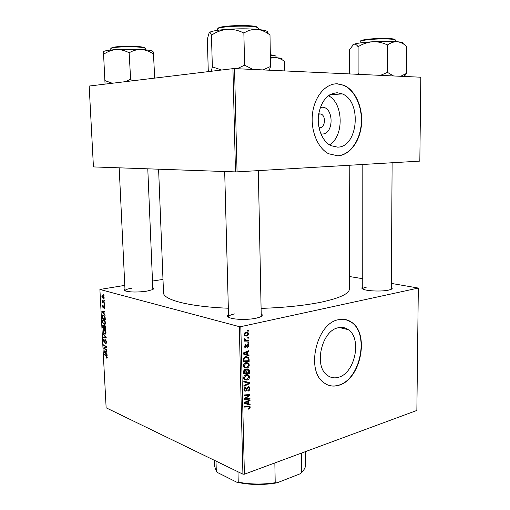 <?xml version="1.0" encoding="UTF-8"?>
<svg xmlns="http://www.w3.org/2000/svg" width="510" height="510" viewBox="0 0 510 510"><rect width="100%" height="100%" fill="white"/><g stroke="black" fill="none" stroke-linecap="round" stroke-linejoin="round"><path stroke-width="0.76" d="M320.293 107.457L322.033 107.234C333.999 106.768 334.12 134.366 322.231 133.996L320.886 133.888M319.011 127.704L319.693 127.768C325.099 128.035 326.311 116.025 321.07 114.03L318.693 113.819M337.212 92.756C327.305 93.636 321.07 101.127 318.495 115.222C316.914 128.125 322.467 141.499 330.824 145.63L337.448 147.129C357.95 147.607 362.259 101.407 342.28 93.897L337.212 92.756M337.467 83.818C325.801 83.289 314.625 96.199 312.541 113.335C310.36 130.445 317.679 148.219 328.669 153.759L337.779 155.824C349.771 155.263 360.066 141.334 361.507 124.453C363.043 107.597 355.451 90.181 343.842 85.259L337.467 83.818M336.664 155.837L337.486 155.818C349.478 155.263 359.773 141.334 361.214 124.465C362.75 107.61 355.158 90.206 343.549 85.285L337.174 83.844L335.287 83.882M338.461 377.285C334.343 378.465 330.601 377.782 327.242 375.233C313.503 365.95 321.784 330.493 338.245 327.758C341.917 326.916 345.251 327.541 348.234 329.632C362.189 338.385 355.068 373.275 338.461 377.285M338.487 319.713C316.742 323.053 305.509 370.113 323.659 382.538C328.185 386.019 333.228 386.937 338.774 385.292C360.787 379.708 369.979 333.642 351.46 322.154C347.584 319.477 343.262 318.661 338.487 319.713M328.829 385.343C331.946 386.268 335.172 386.223 338.493 385.209C360.506 379.631 369.699 333.572 351.18 322.09L345.614 319.585M152.77 287.634C154.077 288.258 153.956 288.94 152.413 289.693L146.88 291.14C137.879 292.358 130.751 292.313 125.498 291C123.879 290.4 123.7 289.725 124.956 288.979M131.701 288.207C127.404 288.928 125.186 289.769 125.039 290.738L119.187 167.822M391.323 287.321C392.662 288.067 392.477 288.794 390.775 289.501L388.556 290.126C381.933 291.65 367.315 291.14 363.267 289.272C361.584 288.545 361.405 287.818 362.737 287.098M366.397 287.143C364.012 287.64 362.795 288.233 362.737 288.921L362.814 164.475M261.203 313.816C262.918 314.887 262.503 315.977 259.972 317.086L256.103 318.214C248.357 319.948 234.829 319.732 229.889 317.819C227.307 316.831 226.842 315.766 228.505 314.613M234.689 313.886C230.718 314.721 228.678 315.728 228.569 316.908L228.665 317.277M349.203 165.272L349.458 288.8C349.407 293.562 340.202 297.974 321.848 302.035C305.165 305.471 284.918 307.587 261.094 308.384M104.505 304.642L104.537 305.254L104.066 304.374L104.505 304.642M104.295 300.498L104.327 301.11L103.887 300.862L103.855 300.231L104.295 300.498M105.493 322.875L105.009 324.373L104.295 324.456L102.924 323.212L102.376 321.338L102.854 319.815L103.606 319.751C104.563 320.05 105.194 321.09 105.493 322.875M105.041 314.842L105.073 315.505L101.917 311.846L101.879 311.106L104.85 311.221L104.882 311.833L104.066 311.782L104.174 313.867L105.041 314.842M105.691 327.388L105.812 329.734L102.752 327.726L102.937 324.908L104.091 325.922L104.665 325.393L105.691 327.388M106.201 337.206L106.239 337.977L103.281 337.798L103.249 337.193L105.78 337.346L103.096 334.26L103.065 333.617L106.201 337.206M106.673 358.147L106.329 357.376L106.8 357.523L106.921 357.051L106.316 356.044L104.161 354.533L104.129 353.927L106.361 355.489L107.278 357.229L106.673 358.147L107.145 358.045M106.864 349.975L106.896 350.58L103.842 348.464L103.81 347.833L106.265 347.131L103.683 345.378L103.651 344.773L106.698 346.864L106.737 347.495L104.276 348.215L106.864 349.975M239.292 326.642L99.896 289.463L106.137 407.809L242.919 474.166L239.292 326.642L240.816 326.642L244.398 474.192L242.919 474.166M107.113 354.743L107.145 355.393L104.008 351.568L103.97 350.835L106.928 351.18L106.96 351.785L106.144 351.67L106.252 353.723L107.113 354.743M106.482 341.942L106.169 343.345L105.557 343.37L106.131 341.776L105.36 340.431L104.257 342.306L103.383 340.399L103.734 339.073L104.225 339.048L103.734 340.546L104.206 341.7L105.066 339.839L105.5 339.8L106.482 341.942M105.997 332.59L105.532 334.063L104.799 334.139L103.428 332.883L102.886 331.003L103.352 329.505L104.116 329.454C105.073 329.772 105.698 330.818 105.997 332.59M104.014 308.563L104.41 307.218L103.9 306.331L103.084 307.759L102.395 306.293L102.676 305.146L103.001 307.135L103.976 305.688L104.684 307.326L104.014 308.563L104.435 308.493M105.213 318.265L105.309 319.999L102.242 318.049L102.555 315.001L103.288 314.944L105.092 317.296L105.213 318.265M104.187 297.738L103.842 298.905L103.39 298.956L101.885 296.622L102.23 295.494L102.727 295.443L104.187 297.738M104.416 302.863L104.448 303.488L102.217 302.124L102.185 301.506L102.644 301.792L102.159 300.262L104.416 302.863M103.995 294.812L104.027 295.424L103.587 295.175L103.555 294.544L103.995 294.812M162.99 279.403L152.49 281.048M124.784 285.383L99.896 289.463M244.398 474.192L416.861 410.442L418.321 288.061L391.342 283.407M362.744 278.702L349.433 276.516M248.721 342.49L248.74 343.249L247.911 343.281L247.892 342.51L248.721 342.49M248.606 337.371L248.619 338.13L247.79 338.162L247.771 337.384L248.606 337.371M249.307 364.95C249.103 366.671 248.293 367.71 246.878 368.073L244.29 367.755L243.366 365.823C243.582 364.038 244.417 362.98 245.884 362.655L248.51 363.139L249.307 364.95L248.593 364.72M249.007 355.081L249.027 355.897L243.155 353.953L243.136 353.028L248.905 350.612L248.925 351.371L247.356 352.002L247.414 354.584L249.007 355.081L246.285 354.252L246.304 354.998M249.358 370.553L249.422 373.435L243.633 373.753L243.659 370.872L244.947 369.527L246.381 370.152L247.522 368.947L248.823 369.234L249.358 370.553L248.58 370.292M249.632 382.64L249.658 383.59L243.933 386.293L243.914 385.534L248.823 383.22L243.825 381.888L243.805 381.085L249.632 382.64M249.046 409.052L248.523 409.147L248.434 408.427L249.6 407.375L249.403 406.846L244.43 407.095L244.411 406.342L249.894 406.234L250.27 407.216L249.046 409.052L248.485 408.835M249.989 398.348L250.008 399.094L244.252 399.553L244.233 398.769L249.052 395.307L244.156 395.722L244.137 394.963L249.906 394.517L249.919 395.301L245.119 398.775L249.989 398.348M418.321 288.061L240.816 326.642M250.123 404.207L250.142 405.01L244.341 403.41L244.322 402.498L250.027 399.827L250.04 400.573L248.491 401.274L248.548 403.799L250.123 404.207M249.843 388.429C249.811 389.946 249.18 390.864 247.956 391.195L247.866 390.469L248.708 390.042L249.173 388.569L248.803 387.517L247.681 387.721L246.751 389.94L245.514 391.144L244.417 390.94L243.933 389.563L245.559 386.994L245.763 387.689L244.609 389.398L244.908 390.303L245.967 389.978L248.109 386.656L249.269 386.886L249.843 388.429L249.135 388.18M249.581 376.922C249.377 378.637 248.568 379.689 247.152 380.065L244.577 379.778L243.652 377.872C243.869 376.093 244.704 375.028 246.171 374.684L248.81 375.15L249.581 376.922L248.861 376.68M247.49 347.922L247.318 347.202L248.344 345.863L248.07 345.104L247.312 345.264L245.737 347.673L244.934 347.514L244.494 346.373L245.737 344.339L245.833 345.079L245.029 346.277L245.629 346.94L246.859 344.836L247.611 344.275L248.383 344.448L248.867 345.774L247.407 347.897M249.103 359.301L249.154 361.443L243.34 361.686L243.353 358.925L245.616 356.745L248.319 357.236L249.103 359.301L248.389 359.078M248.599 333.935L246.967 336.128L244.826 335.752L244.213 334.324L245.941 332.144L247.943 332.501L248.599 333.935L248.032 333.776M248.67 340.297L248.689 341.062L244.449 341.152L244.43 340.38L245.31 340.368L244.328 339.354L244.475 338.799L245.144 338.952L245.323 339.934L248.67 340.297M248.446 330.34L248.459 331.105L247.63 331.13L247.611 330.353L248.446 330.34M232.936 68.646L89.173 86.043L93.438 166.917L235.48 171.895L232.936 68.646L234.543 68.601L237.054 171.87L235.48 171.895M237.054 171.87L419.826 161.122L420.826 77.22L234.543 68.601M228.333 308.225C188.789 306.695 163.072 299.74 163.519 292.695L158.597 169.199M392.12 162.747L391.31 289.151M261.171 316.48L261.248 316.111M147.785 168.823L152.841 289.387M329.447 144.846C344.154 136.501 343.651 103.237 328.434 95.695M248.319 398.469L250.008 399.094M247.414 394.708L249.052 395.307M245.794 394.836L247.541 395.473M248.147 394.651L249.919 395.301M245.954 397.481L246.668 397.743M244.526 398.552L245.119 398.775M247.433 403.474L247.446 403.99L250.142 405.01M247.446 403.99L244.335 403.13M249.148 400.242L250.04 400.573M247.63 400.949L248.491 401.274M247.873 403.544L248.548 403.799M246.151 403.117L247.873 403.595L247.828 401.574L244.959 402.868L246.151 403.117M244.322 402.626L244.959 402.868M246.974 401.255L247.828 401.574M249.454 406.91L250.27 407.216M247.324 387.084L248.179 387.383M246.987 387.472L247.681 387.721M246.094 389.704L246.751 389.94M244.194 390.666L245.514 391.144M244.851 387.37L245.763 387.689M244.787 387.428L245.629 387.728M243.946 389.162L244.609 389.398M246.929 381.913L246.942 382.57M248.714 383.265L249.658 383.59M243.818 381.69L248.823 383.22M244.838 379.006L247.152 380.065M246.432 374.62L246.751 375.277M246.936 375.334L245.61 374.875M245.01 379.064L247.165 379.312L248.905 377.049L248.351 375.813L246.126 375.449L244.328 377.712L245.01 379.064L243.767 378.643M243.665 377.489L244.328 377.712M245.144 375.118L246.126 375.449M247.458 372.784L249.422 373.435M244.711 369.603L246.381 370.152M244.296 372.957L246.107 372.855L245.737 370.407L244.991 370.273L244.264 371.662L244.296 372.957L243.608 372.727M243.589 371.439L244.264 371.662M244.131 369.992L244.991 370.273M246.783 372.823L248.733 372.714L248.313 369.858L247.522 369.699L246.744 371.229L246.783 372.823L246.1 372.593M246.018 370.987L246.744 371.229M246.738 369.444L247.522 369.699M246.891 344.792L247.675 345.021M246.719 345.091L247.312 345.264M244.832 347.406L245.737 347.673M244.959 344.824L245.833 345.079M244.5 346.124L245.029 346.277M248.325 345.614L248.867 345.774M247.854 351.052L248.925 351.371M246.33 351.69L247.356 352.002M244.692 353.71L247.414 354.584M244.692 353.749L246.285 354.252M243.844 353.449L246.732 354.335L246.681 352.27L243.786 353.436L246.732 354.335M243.136 353.239L243.786 353.436M245.667 351.964L246.681 352.27M247.006 360.768L249.154 361.443M245.884 356.688L246.228 357.363M246.349 357.402L245.01 356.949M244.003 360.895L248.459 360.71L247.822 357.861L245.597 357.51L244.054 358.817L244.003 360.895L243.315 360.678M243.429 358.619L244.054 358.817M244.558 357.185L245.597 357.51M244.66 367.022L244.162 367.194L246.878 368.073M246.1 362.604L246.458 363.292M246.547 363.324L245.259 362.871M244.723 367.041L246.885 367.315L248.631 365.071L248.058 363.802L245.839 363.426L244.041 365.676L244.723 367.041L243.493 366.645M243.378 365.46L244.041 365.676M244.826 363.101L245.839 363.426M244.972 335.051L244.449 335.306M244.539 335.452L246.967 336.128M245.616 332.239L245.801 332.705M244.743 334.241L245.144 335.102L246.885 335.382L248.077 334.044L247.656 333.215L245.954 332.909L244.743 334.241L244.22 334.095M244.934 332.628L245.954 332.909M247.783 337.894L248.619 338.13M245.954 340.221L248.689 341.062M245.96 340.291L245.163 340.304M244.347 339.175L245.017 339.367M247.905 343.007L248.74 343.249M247.624 330.875L248.459 331.105M104.486 348.33L103.842 348.464M106.718 347.227L103.81 347.833M106.711 347.036L106.265 347.131M106.144 346.475L105.468 346.621M104.34 345.244L103.683 345.378M105.136 348.03L104.276 348.215M104.391 351.486L104.008 351.568M106.941 351.498L106.144 351.67M104.952 352.117L105.882 353.258L105.799 351.619L104.314 351.409L104.952 352.117M106.227 353.181L105.882 353.258M105.927 351.065L104.314 351.409M106.934 351.377L105.799 351.619M107.24 357.803L106.399 357.988M107.253 356.981L106.921 357.051M104.799 354.393L104.161 354.533M106.29 343.217L105.557 343.37M106.469 342.65L105.927 342.758M106.469 341.706L106.131 341.776M106.048 340.317L105.564 340.412M104.671 342.223L104.257 342.306M103.728 340.329L103.383 340.399M104.996 341.464L104.467 341.572M105.666 337.32L103.281 337.798M106.201 337.257L105.78 337.346M103.549 334.171L103.096 334.26M105.64 333.974L104.799 334.139M103.83 332.807L103.428 332.883M103.237 330.939L102.886 331.003M103.632 332.488L104.779 333.54L105.296 333.502L105.64 332.431L104.116 330.046L103.575 330.085L103.237 331.143L103.632 332.488M104.837 329.906L104.116 330.046M105.978 332.361L105.64 332.431M103.453 327.592L102.752 327.726M103.785 325.24L102.682 325.45M105.105 325.731L104.091 325.922M103.077 327.35L104.027 327.968L103.364 325.482L103.077 327.35M104.371 327.904L104.027 327.968M104.384 328.204L105.417 328.88L105.315 327.139L104.684 325.998L104.384 328.204M105.761 328.816L105.417 328.88M105.226 325.896L104.684 325.998M105.659 327.076L105.315 327.139M104.461 308.467L103.976 308.55M104.021 306.306L104.454 306.236L104.027 306.312M103.632 307.045L103.179 307.122M104.148 305.783L103.587 305.879M102.351 311.769L101.917 311.846M104.869 311.635L104.066 311.782M102.873 312.337L103.804 313.42L103.721 311.757L102.23 311.661L102.873 312.337M104.148 313.363L103.804 313.42M104.741 311.215L102.23 311.661M104.869 311.553L103.721 311.757M102.969 317.915L102.242 318.049M102.606 315.779L102.166 315.862M102.567 317.66L104.913 319.152L104.875 318.367C104.709 316.729 104.187 315.792 103.3 315.543L102.529 316.028L102.567 317.66M105.258 319.088L104.913 319.152M104.053 315.409L103.3 315.543M105.219 318.31L104.875 318.367M105.105 324.296L104.295 324.456M103.332 323.136L102.924 323.212M102.727 321.274L102.376 321.338M103.128 322.817L104.276 323.85L104.779 323.805L105.136 322.715L103.606 320.35L103.077 320.395L102.733 321.472L103.128 322.817M104.346 320.216L103.606 320.35M105.474 322.651L105.136 322.715M103.881 298.873L103.39 298.956M102.166 296.724L103.702 298.299L103.912 297.655L102.759 296.055L102.166 296.724M103.485 295.94L102.759 296.055M104.308 300.792L103.887 300.862M103.077 301.984L102.217 302.124M102.497 300.594L102.102 300.658M104.525 304.929L104.104 304.999M104.014 295.105L103.587 295.175M274.852 462.933L275.202 482.728L277.083 482.83C263.064 485.246 249.6 485.023 236.697 482.173L217.795 472.687L216.297 471.138L215.998 461.104M301.302 453.161L301.537 472.438L299.778 473.943L277.083 482.83M236.697 482.173L238.24 482.122C250.104 484.462 262.427 484.659 275.202 482.728M237.979 471.769L238.24 482.122M214.519 460.383L214.704 466.522L216.297 471.138M301.537 472.438C304.266 469.895 305.624 467.287 305.598 464.616L305.452 451.624M282.368 59.071L281.437 58.274L275.272 57.541C278.505 57.866 281.565 59.147 284.452 61.378L284.809 70.928M270.695 58.127L275.272 57.541L270.683 57.356M403.136 43.567C403.926 42.776 402.001 42.164 397.373 41.731L386.255 41.342L372.759 41.75C377.808 41.597 382.627 42.63 387.23 44.848L387.823 44.848C390.845 42.63 394.032 41.59 397.373 41.731C400.669 42.177 403.767 43.739 406.655 46.416L406.636 73.332L400.675 76.29M393.541 75.958L387.434 72.369L387.587 44.829M387.434 72.369L380.53 75.359M358.441 46.506C362.884 43.803 367.653 42.222 372.759 41.75C363.184 42.362 356.834 43.21 353.704 44.294C355.196 43.873 356.617 44.631 357.988 46.563L358.441 46.506M360.054 74.409L358.103 73.714L358.096 46.525M358.103 73.714L357.701 74.301M349.528 73.924L349.478 49.68L353.704 44.294L352.633 44.976M404.188 76.455L406.636 73.332M358.447 73.701L357.994 73.746M387.67 72.382L387.084 72.388M133.078 80.733L130.018 79.375L126.008 81.587M153.727 53.996C153.402 52.122 153.115 51.363 152.86 51.727C153.064 50.77 149.251 50.031 141.423 49.515C145.643 49.916 149.653 51.408 153.465 53.983L154.715 78.113M129.438 52.626C133.167 50.445 137.164 49.406 141.423 49.515L116.095 49.572C120.481 49.438 124.72 50.458 128.826 52.626L129.438 52.626M130.63 79.369L129.132 52.606M103.874 54.149C107.604 51.535 111.677 50.012 116.095 49.572C107.922 50.133 103.721 50.898 103.492 51.867L103.874 54.149M112.27 83.245L104.882 80.586L103.575 54.168M104.882 80.586L105.079 84.118M269.363 70.214L270.536 66.498L262.822 69.915M208.985 71.547L208.233 69.698L207.334 39.136L209.196 32.646M221.608 70.023L212.351 66.874L211.236 71.272M212.351 66.874L211.44 35.005L211.822 34.98C216.648 31.773 221.844 29.886 227.415 29.312C233.013 29.108 238.361 30.294 243.468 32.87L244.188 32.87C248.268 30.313 252.597 29.146 257.174 29.37C261.7 29.95 265.971 31.837 269.994 35.024L270.536 66.498M267.202 32.506C268.413 31.18 265.072 30.135 257.174 29.37C248.179 28.649 238.259 28.63 227.415 29.312C216.973 30.096 210.91 31.199 209.215 32.627C209.922 32.041 210.649 32.857 211.389 35.056L211.44 35.005M253.068 69.462L244.583 65.191L243.863 32.844M244.583 65.191L237.073 68.722M212.734 66.848L212.3 66.906M244.908 65.21L244.194 65.21M245.527 401.931L246.394 402.256M246.91 406.119L248.51 406.725M246.477 388.69L247.146 388.926M244.94 381.996L247.643 382.94M246.381 345.927L246.936 346.086M244.424 353.583L244.985 353.749M244.201 352.576L245.227 352.888M243.295 359.575L243.978 359.792M106.711 347.087L104.894 347.469M106.8 351.167L105.054 351.537M106.839 355.929L106.316 356.044M105.27 340.533L104.722 340.642M105.621 336.543L105.143 336.638M103.014 326.177L102.676 326.241M104.32 326.923L103.976 326.986M105.704 327.675L105.36 327.745M103.747 306.612L103.345 306.682M104.862 311.4L102.969 311.737M102.51 316.531L102.166 316.595M276.076 57.592L276.05 56.259L275.279 55.819L270.651 55.271M270.644 54.838L274.82 55.354M395.728 41.603L395.734 40.296C395.333 39.423 391.329 38.964 383.711 38.907C372.555 38.862 359.639 40.392 360.092 41.641L360.092 42.942M383.571 38.39C391.195 38.454 395.059 38.932 395.154 39.825M360.666 41.125C359.722 39.907 372.447 38.346 383.526 38.39M145.516 49.827L145.458 48.514C144.508 47.43 138.873 46.843 128.558 46.748C117.708 46.895 111.773 47.545 110.753 48.686L110.817 50.005M111.301 48.214C111.888 47.054 117.625 46.397 128.52 46.244C138.886 46.346 144.343 46.945 144.878 48.048M258.736 29.523L258.717 28.407L257.518 27.534C251.137 24.862 216.246 26.335 217.623 29.185L217.649 30.3M218.255 28.503C216.941 25.729 250.697 24.301 256.887 26.902M348.234 329.632L339.29 327.547M329.798 94.784L342.28 93.897M318.642 114.144L321.07 114.03M249.039 406.712L247.369 406.075M249.894 406.234L249.18 405.96M248.351 387.358L247.401 387.02M244.908 390.303L243.965 389.965M249.269 386.886L248.446 386.599M248.81 375.15L247.018 374.55M244.896 378.968L243.754 378.579M246.062 369.712L245.329 369.469M248.823 369.234L247.79 368.896M245.214 370.234L244.22 369.909M247.72 369.667L246.808 369.367M247.745 345.009L246.91 344.766M245.259 346.851L244.513 346.634M248.383 344.448L247.713 344.256M248.319 357.236L246.355 356.63M248.51 363.139L246.623 362.54M244.641 366.97L243.48 366.594M247.943 332.501L246.375 332.074M245.144 335.102L244.277 334.86M246.343 332.851L245.087 332.507M245.323 339.934L244.411 339.673M106.8 357.523L107.285 357.414M105.513 340.399L106.035 340.297M103.734 339.073L104.091 339.003M104.384 341.687L104.971 341.566M105.066 339.839L105.404 339.775M103.352 329.505L103.906 329.396M103.97 330.008L104.779 329.855M105.296 333.502L105.946 333.374M104.626 325.986L105.213 325.871M104.225 307.906L104.677 307.83M102.555 315.001L103.122 314.899M103.147 315.505L103.995 315.352M102.854 319.815L103.428 319.706M103.485 320.318L104.301 320.165M104.779 323.805L105.43 323.684M102.23 295.494L102.65 295.424M102.682 296.042L103.46 295.915M103.702 298.299L104.174 298.222M403.557 76.423L406.476 73.351M224.68 171.519L228.576 317.226M258.328 170.62L261.254 316.429M268.808 70.189L269.911 68.971"/></g></svg>
